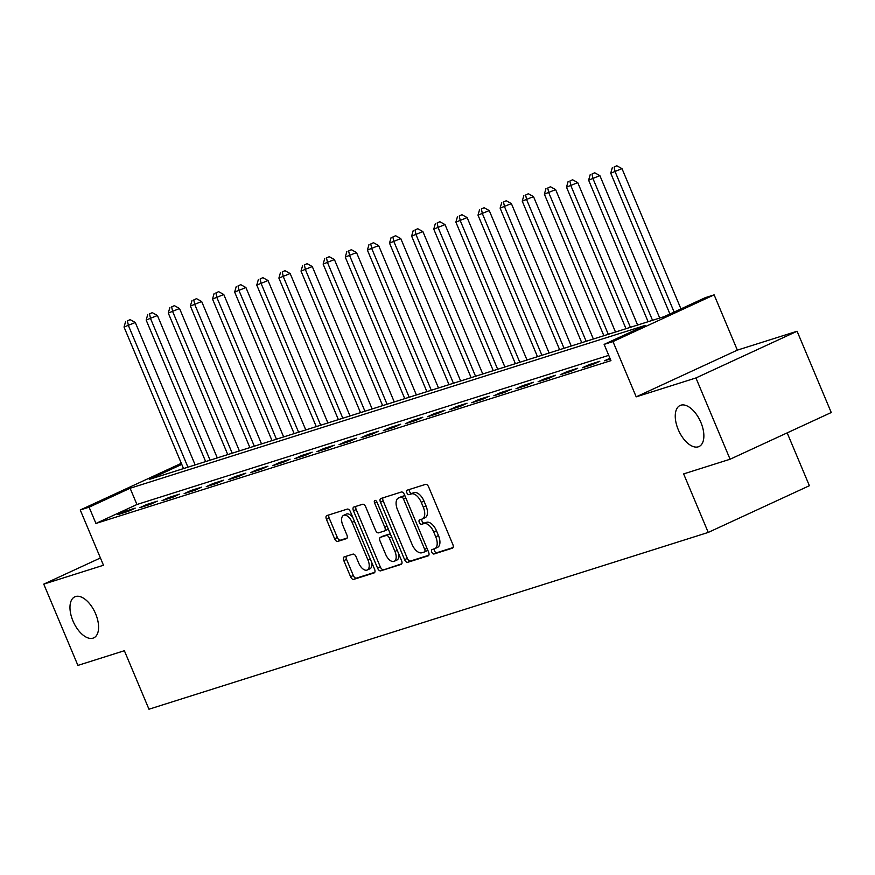 <?xml version="1.0" encoding="UTF-8"?>
<svg xmlns="http://www.w3.org/2000/svg" width="875" height="875" viewBox="0 0 875 875"><rect width="100%" height="100%" fill="white"/><g stroke="black" fill="none" stroke-linecap="round" stroke-linejoin="round"><path stroke-width="1.31" d="M431.812 552.158A2.428 1.269 -114.8 0 0 433.967 554.006L452.419 548.166A3.467 1.816 -114.8 0 0 452.539 548.122A3.467 1.816 -114.8 0 0 452.823 544.425L428.673 486.992A3.467 1.816 -114.8 0 0 425.6 484.356L407.137 490.186A2.428 1.269 -114.8 0 0 407.061 490.219A2.428 1.269 -114.8 0 0 406.864 492.811A2.428 1.269 -114.8 0 0 409.019 494.659L411.403 493.905A11.091 5.797 -114.8 0 1 421.258 502.348L423.27 507.139A11.091 5.797 -114.8 0 1 422.363 518.973A11.091 5.797 -114.8 0 1 422.002 519.105L419.617 519.859A2.428 1.269 -114.8 0 0 419.541 519.892A2.428 1.269 -114.8 0 0 419.333 522.484A2.428 1.269 -114.8 0 0 421.488 524.333L423.883 523.578A11.091 5.797 -114.8 0 1 433.738 532.033L435.739 536.812A11.091 5.797 -114.8 0 1 434.831 548.647A11.091 5.797 -114.8 0 1 434.481 548.778L432.086 549.533A2.428 1.269 -114.8 0 0 432.009 549.566A2.428 1.269 -114.8 0 0 431.812 552.158M434.317 548.833A2.428 1.269 -114.8 0 0 434.547 550.889A2.428 1.269 -114.8 0 0 436.702 552.738L453.064 547.564M409.369 489.486A2.428 1.269 -114.8 0 0 409.598 491.542A2.428 1.269 -114.8 0 0 411.753 493.391L414.137 492.636L411.403 493.905M421.838 519.159A2.428 1.269 -114.8 0 0 422.067 521.216A2.428 1.269 -114.8 0 0 424.222 523.064L426.617 522.309L423.883 523.578M95.605 613.769A22.608 11.812 -114.8 0 0 74.802 596.827A22.608 11.812 -114.8 0 0 72.953 620.933A22.608 11.812 -114.8 0 0 93.756 637.875A22.608 11.812 -114.8 0 0 95.605 613.769M700.886 422.428A22.608 11.812 -114.8 0 0 680.083 405.486A22.608 11.812 -114.8 0 0 678.234 429.592A22.608 11.812 -114.8 0 0 699.038 446.534A22.608 11.812 -114.8 0 0 700.886 422.428M344.203 556.894A3.467 1.816 -114.8 0 0 344.094 556.938A3.467 1.816 -114.8 0 0 343.809 560.634L350.591 576.745A3.467 1.816 -114.8 0 0 353.664 579.392L374.161 572.906A3.467 1.816 -114.8 0 0 374.27 572.862A3.467 1.816 -114.8 0 0 374.555 569.166L350.416 511.733A3.467 1.816 -114.8 0 0 347.342 509.097L326.834 515.572A3.467 1.816 -114.8 0 0 326.725 515.616A3.467 1.816 -114.8 0 0 326.441 519.312L334.622 538.781A3.467 1.816 -114.8 0 0 337.706 541.417L346.478 538.65A3.467 1.816 -114.8 0 0 346.587 538.606A3.467 1.816 -114.8 0 0 346.872 534.909L342.814 525.252A9.275 4.845 -114.8 0 1 343.569 515.364A9.275 4.845 -114.8 0 1 352.111 522.32L368.003 560.131A9.275 4.845 -114.8 0 1 367.248 570.019A9.275 4.845 -114.8 0 1 358.706 563.062L356.059 556.763A3.467 1.816 -114.8 0 0 352.986 554.127L344.203 556.894M608.737 355.359L136.938 504.503L95.933 523.447L89.097 507.194L80.248 509.983L181.311 463.312M730.089 459.233L695.931 377.956L797.092 331.242L831.25 412.519L730.089 459.233L683.637 473.911L708.236 532.427L148.969 709.22L124.37 650.716L77.908 665.405L43.75 584.128L103.48 565.25L80.248 509.983M797.092 331.242L737.352 350.131L636.202 396.845L695.931 377.956M636.202 396.845L612.97 341.578L604.122 344.378L645.127 325.445L130.112 488.25L89.097 507.194M95.933 523.447L610.958 360.631L604.122 344.378M404.611 559.672A3.467 1.816 -114.8 0 0 407.695 562.308L428.192 555.833A3.467 1.816 -114.8 0 0 428.302 555.789A3.467 1.816 -114.8 0 0 428.586 552.092L404.447 494.659A3.467 1.816 -114.8 0 0 401.362 492.012L380.866 498.498A3.467 1.816 -114.8 0 0 380.756 498.542A3.467 1.816 -114.8 0 0 380.472 502.239L404.611 559.672L407.345 558.403A3.467 1.816 -114.8 0 0 410.43 561.05L428.837 555.231M401.177 564.375L380.68 570.85A3.467 1.816 -114.8 0 1 377.595 568.203L353.456 510.77A3.467 1.816 -114.8 0 1 353.741 507.073A3.467 1.816 -114.8 0 1 353.85 507.03L362.622 504.263A3.467 1.816 -114.8 0 1 365.706 506.898L375.495 530.195A3.467 1.816 -114.8 0 0 378.569 532.842L384.387 530.994A3.467 1.816 -114.8 0 0 384.508 530.95A3.467 1.816 -114.8 0 0 384.792 527.253L374.598 503.005A2.428 1.269 -114.8 0 1 374.795 500.423A2.428 1.269 -114.8 0 1 377.027 502.239L401.57 560.634A3.467 1.816 -114.8 0 1 401.286 564.331A3.467 1.816 -114.8 0 1 401.177 564.375L401.395 564.266M100.417 557.966L43.75 584.128M609.952 358.258L604.472 360.795L610.247 358.958M599.802 361.266L589.181 364.623L582.345 367.784L592.966 364.427L599.802 361.266M577.675 368.266L567.066 371.623L560.23 374.773L570.85 371.416L577.675 368.266M555.559 375.255L544.939 378.613L538.103 381.773L548.723 378.416L555.559 375.255M533.433 382.255L522.812 385.613L515.977 388.762L526.597 385.405L533.433 382.255M511.306 389.244L500.697 392.602L493.861 395.762L504.481 392.405L511.306 389.244M489.191 396.244L478.57 399.591L471.734 402.752L482.355 399.394L489.191 396.244M467.064 403.233L456.444 406.591L449.608 409.741L460.228 406.394L467.064 403.233M444.938 410.222L434.328 413.58L427.492 416.741L438.113 413.383L444.938 410.222M422.822 417.222L412.202 420.58L405.366 423.73L415.986 420.372L422.822 417.222M400.695 424.211L390.075 427.569L383.239 430.73L393.859 427.372L400.695 424.211M378.569 431.211L367.959 434.558L361.123 437.719L371.744 434.361L378.569 431.211M356.453 438.2L345.833 441.558L338.997 444.708L349.617 441.361L356.453 438.2M334.327 445.189L323.706 448.547L316.87 451.708L327.491 448.35L334.327 445.189M312.2 452.189L301.591 455.547L294.755 458.697L305.375 455.339L312.2 452.189M290.084 459.178L279.464 462.536L272.628 465.697L283.248 462.339L290.084 459.178M267.958 466.178L257.337 469.536L250.502 472.686L261.122 469.328L267.958 466.178M245.842 473.167L235.222 476.525L228.386 479.686L239.006 476.328L245.842 473.167M223.716 480.156L213.095 483.514L206.259 486.675L216.88 483.317L223.716 480.156M201.589 487.156L190.969 490.514L184.133 493.664L194.753 490.306L201.589 487.156M179.473 494.145L168.853 497.503L162.017 500.664L172.638 497.306L179.473 494.145M157.347 501.145L146.727 504.503L139.891 507.653L150.511 504.295L157.347 501.145M135.22 508.134L124.6 511.492L117.764 514.653L128.384 511.295L135.22 508.134M708.236 532.427L809.386 485.712L787.172 432.873M181.77 464.395L149.253 479.412L664.267 316.608L705.283 297.664L714.131 294.864L612.97 341.578M737.352 350.131L714.131 294.864M136.938 504.503L130.112 488.25M589.181 364.623L589.553 365.509M567.066 371.623L567.427 372.498M544.939 378.613L545.311 379.498M522.812 385.613L523.184 386.488M500.697 392.602L501.058 393.477M478.57 399.591L478.942 400.477M456.444 406.591L456.816 407.466M434.328 413.58L434.689 414.466M412.202 420.58L412.573 421.455M390.075 427.569L390.447 428.444M367.959 434.558L368.32 435.444M345.833 441.558L346.205 442.433M323.706 448.547L324.078 449.433M301.591 455.547L301.952 456.422M279.464 462.536L279.836 463.422M257.337 469.536L257.709 470.411M235.222 476.525L235.583 477.4M213.095 483.514L213.467 484.4M190.969 490.514L191.341 491.389M168.853 497.503L169.214 498.389M146.727 504.503L147.098 505.378M124.6 511.492L124.972 512.367M437.216 547.52A11.091 5.797 -114.8 0 0 437.566 547.378A11.091 5.797 -114.8 0 0 438.473 535.555L435.739 536.812M426.617 522.309A11.091 5.797 -114.8 0 1 436.461 530.764L438.473 535.555M424.736 517.847A11.091 5.797 -114.8 0 0 425.097 517.705A11.091 5.797 -114.8 0 0 426.005 505.881L423.27 507.139M414.137 492.636A11.091 5.797 -114.8 0 1 423.992 501.091L426.005 505.881M382.955 497.831A3.467 1.816 -114.8 0 0 383.206 500.97L407.345 558.403M424.397 551.972A2.428 1.269 -114.8 0 0 424.484 551.939A2.428 1.269 -114.8 0 0 424.681 549.347L403.484 498.936A2.428 1.269 -114.8 0 0 401.33 497.088L398.814 497.886A11.091 5.797 -114.8 0 0 398.453 498.017A11.091 5.797 -114.8 0 0 397.545 509.852L412.027 544.316A11.091 5.797 -114.8 0 0 421.881 552.759L424.397 551.972M424.55 551.895L427.131 550.703A2.428 1.269 -114.8 0 0 427.219 550.67A2.428 1.269 -114.8 0 0 427.689 549.959M405.037 496.081A2.428 1.269 -114.8 0 0 404.064 495.819L401.33 497.088M400.848 496.945A11.091 5.797 -114.8 0 1 401.188 496.759A11.091 5.797 -114.8 0 1 401.548 496.617L404.064 495.819M401.822 563.763L380.68 570.85M355.939 506.373A3.467 1.816 -114.8 0 0 356.191 509.512L380.33 566.945A3.467 1.816 -114.8 0 0 383.414 569.592M384.606 530.895L387.122 529.736A3.467 1.816 -114.8 0 0 387.242 529.692A3.467 1.816 -114.8 0 0 387.975 528.281M385.656 554.367A9.275 4.845 -114.8 0 0 394.188 561.312A9.275 4.845 -114.8 0 0 394.953 551.425L389.353 538.103A3.467 1.816 -114.8 0 0 386.269 535.467L380.45 537.305A3.467 1.816 -114.8 0 0 380.341 537.348A3.467 1.816 -114.8 0 0 380.056 541.045L385.656 554.367M394.188 561.312L396.922 560.055A9.275 4.845 -114.8 0 0 398.77 553.973M390.731 534.844A3.467 1.816 -114.8 0 0 389.003 534.198L386.269 535.467M382.966 536.145A3.467 1.816 -114.8 0 1 383.075 536.08A3.467 1.816 -114.8 0 1 383.184 536.047L389.003 534.198M367.248 570.019L369.983 568.75A9.275 4.845 -114.8 0 0 371.831 562.669M352.855 517.53A9.275 4.845 -114.8 0 0 346.303 514.106L343.569 515.364M328.923 514.916A3.467 1.816 -114.8 0 0 329.175 518.055L337.356 537.513A3.467 1.816 -114.8 0 0 340.441 540.159L347.123 538.048M346.292 556.237A3.467 1.816 -114.8 0 0 346.544 559.377L353.314 575.487A3.467 1.816 -114.8 0 0 356.398 578.123L374.806 572.305M680.958 308.897L621.994 168.634L610.739 173.184L669.922 313.994M674.122 312.058L615.158 171.795L614.108 167.037L616.842 165.78L614.108 167.037M610.739 173.184L612.336 167.595M616.842 165.78L621.994 168.634M659.739 318.041L599.878 175.623L588.612 180.184L648.112 321.716M652.531 320.316L593.042 178.784L591.981 174.027L594.716 172.769L591.981 174.027M588.612 180.184L590.22 174.595M594.716 172.769L599.878 175.623M637.613 325.03L577.752 182.623L566.497 187.173L625.986 328.705M630.405 327.305L570.916 185.773L569.866 181.027L572.6 179.758L569.866 181.027M566.497 187.173L568.094 181.584M572.6 179.758L577.752 182.623M615.486 332.019L555.625 189.613L544.37 194.173L603.859 335.694M608.289 334.305L548.789 192.773L547.739 188.016L550.473 186.758L547.739 188.016M544.37 194.173L545.967 188.573M550.473 186.758L555.625 189.613M593.37 339.019L533.509 196.612L522.244 201.162L581.744 342.694M586.162 341.294L526.673 199.762L525.612 195.016L528.347 193.747L525.612 195.016M522.244 201.162L523.852 195.573M528.347 193.747L533.509 196.612M571.244 346.008L511.383 203.602L500.128 208.152L559.617 349.683M564.036 348.283L504.547 206.762L503.497 202.005L506.231 200.747L503.497 202.005M500.128 208.152L501.725 202.562M506.231 200.747L511.383 203.602M549.117 353.008L489.256 210.591L478.002 215.152L537.491 356.683M541.92 355.283L482.42 213.752L481.37 208.994L484.105 207.736L481.37 208.994M478.002 215.152L479.598 209.562M484.105 207.736L489.256 210.591M527.002 359.997L467.141 217.591L455.875 222.141L515.375 363.672M519.794 362.272L460.305 220.741L459.244 215.994L461.978 214.725L459.244 215.994M455.875 222.141L457.483 216.552M461.978 214.725L467.141 217.591M504.875 366.986L445.014 224.58L433.759 229.141L493.248 370.672M497.667 369.272L438.178 227.741L437.128 222.983L439.863 221.725L437.128 222.983M433.759 229.141L435.356 223.541M439.863 221.725L445.014 224.58M482.759 373.986L422.887 231.58L411.633 236.13L471.122 377.661M475.552 376.261L416.052 234.73L415.002 229.983L417.736 228.714L415.002 229.983M411.633 236.13L413.23 230.541M417.736 228.714L422.887 231.58M460.633 380.975L400.772 238.569L389.506 243.13L449.006 384.65M453.425 383.261L393.936 241.73L392.875 236.972L395.609 235.714L392.875 236.972M389.506 243.13L391.114 237.53M395.609 235.714L400.772 238.569M438.506 387.975L378.645 245.569L367.391 250.119L426.88 391.65M431.309 390.25L371.809 248.719L370.759 243.972L373.494 242.703L370.759 243.972M367.391 250.119L368.988 244.53M373.494 242.703L378.645 245.569M416.391 394.964L356.519 252.558L345.264 257.108L404.753 398.639M409.183 397.239L349.683 255.719L348.633 250.961L351.367 249.692L348.633 250.961M345.264 257.108L346.861 251.519M351.367 249.692L356.519 252.558M394.264 401.964L334.403 259.547L323.137 264.108L382.637 405.639M387.056 404.239L327.567 262.708L326.506 257.95L329.241 256.692L326.506 257.95M323.137 264.108L324.745 258.508M329.241 256.692L334.403 259.547M372.137 408.953L312.277 266.547L301.022 271.097L360.511 412.628M364.941 411.228L305.441 269.697L304.391 264.95L307.125 263.681L304.391 264.95M301.022 271.097L302.619 265.508M307.125 263.681L312.277 266.547M350.022 415.942L290.15 273.536L278.895 278.097L338.384 419.617M342.814 418.228L283.314 276.697L282.264 271.939L284.998 270.681L282.264 271.939M278.895 278.097L280.492 272.497M284.998 270.681L290.15 273.536M327.895 422.942L268.034 280.536L256.769 285.086L316.269 426.617M320.688 425.217L261.198 283.686L260.137 278.939L262.872 277.67L260.137 278.939M256.769 285.086L258.377 279.497M262.872 277.67L268.034 280.536M305.769 429.931L245.908 287.525L234.653 292.075L294.142 433.606M298.572 432.206L239.072 290.686L238.022 285.928L240.756 284.67L238.022 285.928M234.653 292.075L236.25 286.486M240.756 284.67L245.908 287.525M283.653 436.931L223.781 294.514L212.527 299.075L272.016 440.606M276.445 439.206L216.945 297.675L215.895 292.917L218.63 291.659L215.895 292.917M212.527 299.075L214.123 293.486M218.63 291.659L223.781 294.514M261.527 443.92L201.666 301.514L190.4 306.064L249.9 447.595M254.319 446.195L194.83 304.664L193.78 299.917L196.503 298.648L193.78 299.917M190.4 306.064L192.008 300.475M196.503 298.648L201.666 301.514M239.4 450.909L179.539 308.503L168.284 313.064L227.773 454.595M232.203 453.195L172.703 311.664L171.653 306.906L174.387 305.648L171.653 306.906M168.284 313.064L169.881 307.464M174.387 305.648L179.539 308.503M217.284 457.909L157.412 315.503L146.158 320.053L205.647 461.584M210.077 460.184L150.577 318.653L149.527 313.906L152.261 312.637L149.527 313.906M146.158 320.053L147.755 314.464M152.261 312.637L157.412 315.503M195.158 464.898L135.297 322.492L124.031 327.053L183.531 468.573M187.95 467.173L128.461 325.653L127.411 320.895L130.134 319.637L127.411 320.895M124.031 327.053L125.639 321.453M130.134 319.637L135.297 322.492M436.702 552.738L433.967 554.006M411.753 493.391L409.019 494.659M424.222 523.064L421.488 524.333M436.461 530.764L433.738 532.033M423.992 501.091L421.258 502.348M383.206 500.97L380.472 502.239M410.43 561.05L407.695 562.308M426.989 548.286L424.681 549.347M405.792 497.864L403.484 498.936M401.548 496.617L398.814 497.886M380.33 566.945L377.595 568.203M356.191 509.512L353.456 510.77M387.1 526.192L384.792 527.253M376.895 501.944L374.598 503.005M397.261 550.364L394.953 551.425M391.661 537.042L389.353 538.103M383.184 536.047L380.45 537.305M370.311 559.059L368.003 560.131M354.419 521.248L352.111 522.32M340.441 540.159L337.706 541.417M337.356 537.513L334.622 538.781M329.175 518.055L326.441 519.312M356.398 578.123L353.664 579.392M353.314 575.487L350.591 576.745M346.544 559.377L343.809 560.634M437.566 547.378L434.831 548.647M425.097 517.705L422.363 518.973M427.219 550.67L424.484 551.939M401.188 496.759L398.453 498.017M387.242 529.692L384.508 530.95M383.075 536.08L380.341 537.348"/></g></svg>
